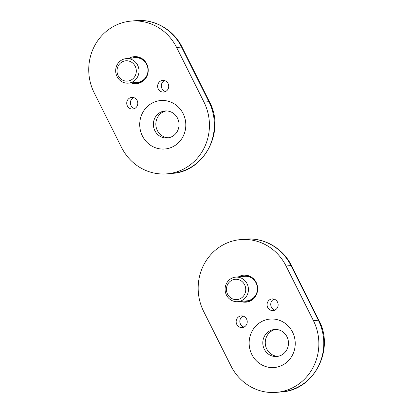 <?xml version="1.0" encoding="UTF-8"?>
<svg xmlns="http://www.w3.org/2000/svg" width="413" height="413" viewBox="0 0 413 413"><rect width="100%" height="100%" fill="white"/><g stroke="black" fill="none" stroke-linecap="round" stroke-linejoin="round"><path stroke-width="0.62" d="M177.544 118.232A13.546 12.829 -95.2 0 0 164.983 110.973A13.546 12.829 -95.2 0 0 153.429 125.624A13.546 12.829 -95.2 0 0 167.43 137.952A13.546 12.829 -95.2 0 0 177.544 118.232M168.649 137.777A13.546 12.829 84.8 0 1 157.327 130.472A13.546 12.829 84.8 0 1 166.217 110.927M176.63 47.485L203.986 102.114A49.25 46.648 84.8 0 1 167.208 173.827A49.25 46.648 84.8 0 1 121.541 147.436L94.185 92.806A49.25 46.648 84.8 0 1 130.962 21.094A49.25 46.648 84.8 0 1 176.63 47.485L181.544 47.041L208.901 101.67L203.986 102.114M137.157 100.535A5.849 5.539 -95.2 0 0 131.732 97.401A5.849 5.539 -95.2 0 0 126.745 103.725A5.849 5.539 -95.2 0 0 132.79 109.053A5.849 5.539 -95.2 0 0 137.157 100.535M168.07 83.54A5.849 5.539 -95.2 0 0 162.65 80.406A5.849 5.539 -95.2 0 0 157.663 86.73A5.849 5.539 -95.2 0 0 163.703 92.058A5.849 5.539 -95.2 0 0 168.07 83.54M131.195 82.889A13.546 12.829 -95.2 0 0 136.631 83.632A13.546 12.829 -95.2 0 0 146.744 63.912A13.546 12.829 -95.2 0 0 134.184 56.658A13.546 12.829 -95.2 0 0 128.975 58.367M183.119 113.585A24.315 23.035 -95.2 0 0 143.228 111.68A24.315 23.035 -95.2 0 0 161.948 149.057A24.315 23.035 -95.2 0 0 183.119 113.585M164.524 80.576A5.849 5.539 -95.2 0 0 161.349 86.4A5.849 5.539 -95.2 0 0 165.52 91.557M133.606 97.571A5.849 5.539 -95.2 0 0 130.431 103.395A5.849 5.539 -95.2 0 0 134.602 108.552M130.756 59.147A12.313 11.662 -95.2 0 0 126.228 58.615A12.313 11.662 -95.2 0 0 115.723 71.929A12.313 11.662 -95.2 0 0 128.453 83.137A12.313 11.662 -95.2 0 0 138.949 72.234A12.313 11.662 -95.2 0 0 130.756 59.147M129.491 61.232A10.186 9.649 -95.2 0 0 117.256 73.127A10.186 9.649 -95.2 0 0 133.239 78.455A10.186 9.649 -95.2 0 0 129.491 61.232M286.973 336.755A13.546 12.829 -95.2 0 0 274.413 329.502A13.546 12.829 -95.2 0 0 262.859 344.148A13.546 12.829 -95.2 0 0 276.855 356.476A13.546 12.829 -95.2 0 0 286.973 336.755M278.078 356.305A13.546 12.829 84.8 0 1 266.757 348.995A13.546 12.829 84.8 0 1 275.647 329.45M286.059 266.008L313.415 320.643A49.25 46.648 84.8 0 1 276.638 392.35A49.25 46.648 84.8 0 1 230.97 365.959L203.614 311.33A49.25 46.648 84.8 0 1 240.392 239.617A49.25 46.648 84.8 0 1 286.059 266.008L290.974 265.564L318.33 320.194L313.415 320.643M246.587 319.058A5.849 5.539 -95.2 0 0 241.161 315.924A5.849 5.539 -95.2 0 0 236.174 322.248A5.849 5.539 -95.2 0 0 242.219 327.576A5.849 5.539 -95.2 0 0 246.587 319.058M277.5 302.063A5.849 5.539 -95.2 0 0 272.079 298.929A5.849 5.539 -95.2 0 0 267.087 305.253A5.849 5.539 -95.2 0 0 273.132 310.581A5.849 5.539 -95.2 0 0 277.5 302.063M240.624 301.413A13.546 12.829 -95.2 0 0 246.06 302.156A13.546 12.829 -95.2 0 0 256.174 282.44A13.546 12.829 -95.2 0 0 243.613 275.182A13.546 12.829 -95.2 0 0 238.404 276.891M292.549 332.114A24.315 23.035 -95.2 0 0 252.658 330.204A24.315 23.035 -95.2 0 0 271.377 367.58A24.315 23.035 -95.2 0 0 292.549 332.114M273.953 299.1A5.849 5.539 -95.2 0 0 270.773 304.923A5.849 5.539 -95.2 0 0 274.944 310.08M243.035 316.095A5.849 5.539 -95.2 0 0 239.86 321.918A5.849 5.539 -95.2 0 0 244.031 327.075M240.185 277.67A12.313 11.662 -95.2 0 0 235.658 277.138A12.313 11.662 -95.2 0 0 225.152 290.453A12.313 11.662 -95.2 0 0 237.878 301.66A12.313 11.662 -95.2 0 0 248.378 290.762A12.313 11.662 -95.2 0 0 240.185 277.67M238.915 279.756A10.186 9.649 -95.2 0 0 226.685 291.65A10.186 9.649 -95.2 0 0 242.668 296.978A10.186 9.649 -95.2 0 0 238.915 279.756M182.071 47.154A9.236 1.131 153.4 0 0 181.544 47.041A49.25 46.648 84.8 0 0 135.877 20.65C154.555 18.714 173.641 29.767 182.071 47.154L209.432 101.784A9.236 1.131 153.4 0 0 208.901 101.67A49.25 46.648 84.8 0 1 172.123 173.383L167.208 173.827M142.304 58.796A12.762 12.091 -95.2 0 0 140.219 57.872A12.762 12.091 -95.2 0 0 132.392 58.057M134.612 82.579A12.762 12.091 -95.2 0 0 144.23 80.07M128.453 83.137L137.436 82.326A12.313 11.662 -95.2 0 0 147.931 71.423A12.313 11.662 -95.2 0 0 139.744 58.331A12.313 11.662 -95.2 0 0 135.216 57.799L126.228 58.615M291.501 265.678A9.236 1.131 153.4 0 0 290.974 265.564A49.25 46.648 84.8 0 0 245.307 239.173C263.984 237.238 283.07 248.29 291.501 265.678L318.862 320.307A9.236 1.131 153.4 0 0 318.33 320.194A49.25 46.648 84.8 0 1 281.552 391.906L276.638 392.35M251.729 277.319A12.762 12.091 -95.2 0 0 249.643 276.395A12.762 12.091 -95.2 0 0 241.817 276.581M244.042 301.103A12.762 12.091 -95.2 0 0 253.659 298.594M237.878 301.66L246.866 300.85A12.313 11.662 -95.2 0 0 257.361 289.947A12.313 11.662 -95.2 0 0 249.173 276.855A12.313 11.662 -95.2 0 0 244.641 276.323L235.658 277.138M135.877 20.65L130.962 21.094M209.432 101.784C225.524 130.926 204.585 171.746 172.123 173.383M245.307 239.173L240.392 239.617M318.862 320.307C334.953 349.45 314.014 390.27 281.552 391.906"/></g></svg>
